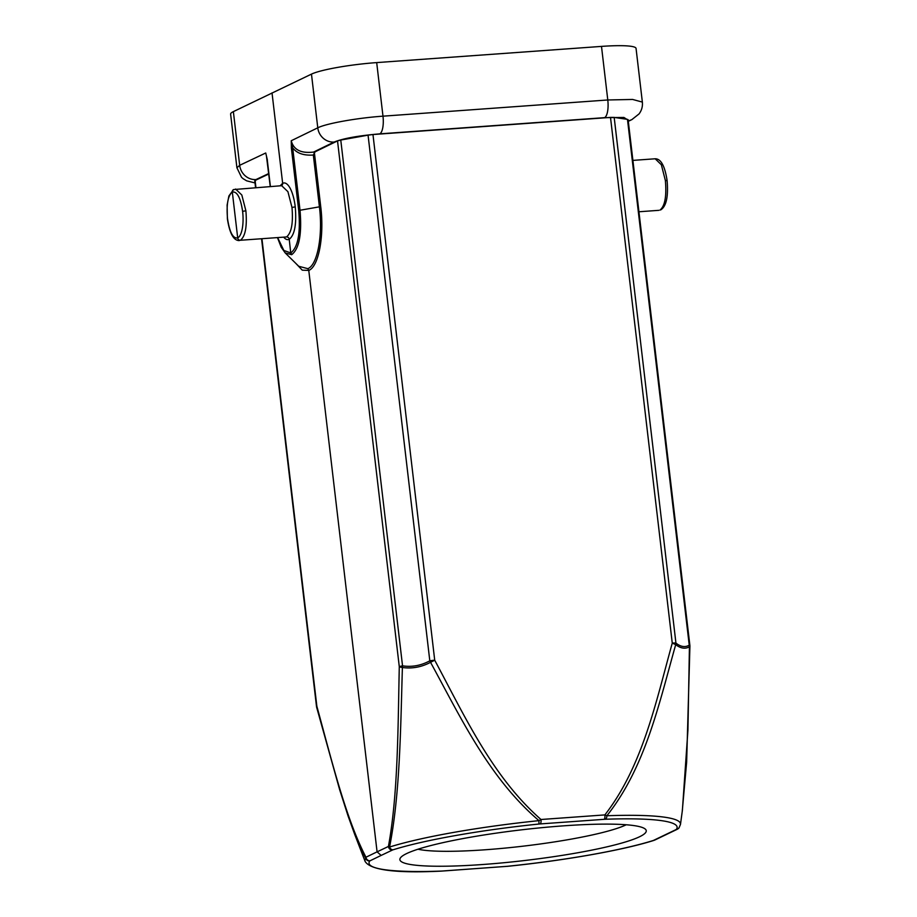 <?xml version="1.0" encoding="UTF-8"?>
<svg xmlns="http://www.w3.org/2000/svg" width="917" height="917" viewBox="0 0 917 917"><rect width="100%" height="100%" fill="white"/><g stroke="black" fill="none" stroke-linecap="round" stroke-linejoin="round"><path stroke-width="1.38" d="M255.935 187.561L255.098 180.466L255.396 181.027L255.098 180.466L268.773 174.001M660.057 210.016A2.579 2.419 -115.8 0 0 660.87 209.798A2.579 2.419 -115.8 0 1 660.87 209.798L660.045 210.016C664.928 206.061 666.705 196.238 665.375 180.534L661.352 164.762L655.197 158.779L632.89 160.395M653.087 840.557A3.874 3.221 72.6 0 0 653.798 840.431L654.864 840.018A3.874 3.611 -115.5 0 1 653.649 840.339L653.087 840.557A155.088 19.28 173.3 0 1 507.216 866.313L507.158 866.359C564.23 860.57 623.228 850.162 653.798 840.431M639.504 836.785A124.024 15.417 -6.7 0 1 495.959 863.459A124.024 15.417 -6.7 0 1 400.637 857.613A124.024 15.417 -6.7 0 1 406.644 853.567A124.024 15.417 -6.7 0 1 534.92 828.36A124.024 15.417 -6.7 0 1 645.052 828.899A124.024 15.417 -6.7 0 1 639.504 836.785M679.027 827.856A3.874 3.817 -144 0 1 676.356 829.381A155.088 19.28 173.3 0 0 605.231 819.259A3.874 2.098 -92.1 0 0 606.882 815.752C645.545 767.002 659.105 703.419 675.703 644.651C680.609 648.445 685.194 649.156 689.435 646.806L627.469 119.37L614.184 117.41L675.932 643.081A6.465 5.296 128.3 0 1 675.703 644.651L672.264 643.092C655.896 702.124 642.611 766.222 604.876 814.904L606.882 815.752A158.847 19.75 173.3 0 1 680.483 824.406L682.386 810.319L687.933 730.115L689.435 646.806A6.465 1.456 -179.4 0 0 689.916 646.267A6.465 6.465 0 0 0 689.882 645.442A6.465 0.802 173.3 0 0 689.229 645.178C685.114 647.551 680.678 646.852 675.932 643.081A6.465 0.802 173.3 0 0 672.264 643.092L610.504 117.41L614.184 117.399M676.356 829.381L676.07 829.576A3.874 3.622 64.2 0 0 677.319 829.243L654.864 840.018M538.932 824.039A155.088 19.28 173.3 0 0 393.061 849.807A3.874 3.221 -107.4 0 1 389.565 847.033A158.847 19.75 173.3 0 1 538.978 820.646L538.932 824.039L540.193 823.924A3.874 1.307 -94.1 0 0 540.996 819.5L538.978 820.646C489.116 778.097 460.804 717.667 430.543 662.326L434.715 660.217L372.967 134.535L610.504 117.41M372.967 134.535L368.061 135.143L429.809 660.825C421.018 665.582 411.928 667.255 402.54 665.845L340.769 140.049L337.525 140.897L315.184 151.775L314.416 152.933L313.545 152.073L315.184 151.775M340.769 140.037L368.061 135.154M682.248 811.293L686.65 762.016L689.916 646.267M337.525 140.897L399.285 666.682C397.955 727.88 398.07 793.984 388.418 846.46L389.565 847.033C400.041 794.294 400.591 728.534 402.391 667.496C412.054 668.86 421.442 667.14 430.543 662.326A6.465 2.35 -118.6 0 1 429.809 660.825A6.465 0.802 173.3 0 1 434.715 660.217C464.575 715.868 492.395 776.859 540.996 819.5L604.876 814.904A3.874 1.307 85.9 0 1 604.062 819.328L540.193 823.924M402.391 667.496L402.54 665.845A6.465 0.802 173.3 0 0 399.285 666.682A6.465 1.456 -179.3 0 0 402.391 667.496M298.77 266.285L307.86 268.67L308.777 270.423L377.082 851.847L388.418 846.46A3.874 3.611 64.5 0 0 392.499 850.013L381.163 855.412L377.082 851.847L365.975 857.223A3.874 3.622 -115.8 0 0 370.067 860.776L369.792 860.971A155.088 19.28 173.3 0 0 440.917 871.093A3.874 2.098 87.9 0 1 440.607 871.15L441.902 871.081A3.874 1.307 -94.1 0 0 442.074 871.035L505.955 866.427A3.874 1.307 85.9 0 1 505.783 866.473A3.874 1.307 85.9 0 1 505.611 866.45M261.964 238.936L316.858 706.25A6.465 0.802 173.3 0 0 316.514 706.56A6.465 6.465 0 0 0 316.686 707.443A6.465 2.957 165.3 0 0 316.686 707.454A6.465 2.957 165.3 0 1 316.858 706.25L316.858 706.25C331.495 759.677 345.835 818.675 365.975 857.223L365.745 858.472A3.874 3.817 36 0 0 369.792 860.971M266.916 158.446L266.48 156.234M255.006 182.93L246.662 180.832L243.12 178.7L241.526 177.29L236.918 167.765L239.669 165.312L265.735 152.99L267.374 159.994M376.692 62.597L601.495 46.4A51.673 6.419 -6.7 0 1 636.054 48.418L642.358 102.085L632.615 99.449L607.788 99.976L382.985 116.172L376.692 62.597A51.673 6.419 -6.7 0 0 311.471 74.117L317.775 127.818C326.143 123.497 357.355 117.926 382.985 116.172A15.509 5.238 -94.1 0 1 379.776 133.859C358.501 135.682 343.29 138.41 334.132 142.043L313.545 152.073C300.982 153.563 293.555 149.78 291.251 140.737L291.388 148.176L292.683 147.843L291.251 140.737L317.775 127.818A15.509 14.443 64 0 0 334.132 142.043M236.918 167.788L230.614 114.121A51.673 6.419 -6.7 0 1 233.365 111.622L311.471 74.117M235.589 189.028L241.824 195.012L245.882 210.772C247.2 226.442 245.378 236.277 240.414 240.265L286.505 236.941C291.48 232.975 293.302 223.14 291.984 207.448L295.251 206.864C296.695 224.138 294.689 234.958 289.233 239.314L290.735 252.943L291.652 254.697L285.21 252.932L298.724 266.251M280.121 185.819L282.654 183.297A28.427 9.686 85.9 0 1 295.251 206.875M291.984 207.448L287.915 191.676L281.668 185.704M290.827 252.897L291.744 254.651C299.24 248.736 302.002 233.938 300.019 210.257L298.724 210.589C300.604 233.17 297.979 247.269 290.827 252.897M307.86 268.67C317.465 264.99 323.013 235.302 319.414 206.829L300.019 210.257L292.683 147.843C296.787 153.288 303.665 155.684 313.327 155.03L314.416 152.933L320.709 206.497C324.435 235.921 318.703 266.606 308.777 270.423L302.266 270.16L295.755 263.317M441.73 871.058A3.874 1.307 -94.1 0 0 441.891 871.081L507.101 866.324M440.607 871.15C395.651 873.316 370.491 870.084 365.126 861.453A158.847 19.75 173.3 0 1 365.745 858.472L354.787 834.63L348.116 816.107L339.622 789.606L316.686 707.443M626.219 824.761A111.106 13.812 -6.7 0 1 625.875 824.933A111.106 13.812 -6.7 0 1 522.656 846.219A111.106 13.812 -6.7 0 1 418.003 849.222M268.727 173.542L256.026 179.537L254.903 182.036M665.375 180.534L667.106 180.638C664.894 166.011 660.928 158.733 655.197 158.779M676.07 829.576L653.649 840.339M505.955 866.427L507.216 866.313M440.917 871.093L442.074 871.035M370.067 860.776L381.163 855.412M605.231 819.259L604.062 819.328M664.974 834.951L666.189 834.63M379.776 133.859L604.567 117.651L623.915 117.456L628.168 120.138M256.026 179.549A15.509 14.489 -115.3 0 1 239.681 165.312L233.365 111.622M601.495 46.4L607.788 99.976A15.509 5.238 85.9 0 1 604.567 117.663M291.388 148.176L298.724 210.589M272.028 92.892L282.654 183.297A2.579 2.419 -115.8 0 1 281.496 185.715M270.4 186.518L267.26 159.764M277.736 237.801L283.834 250.444L290.735 252.943M286.505 236.941A2.579 2.419 64.2 0 1 289.233 239.314A28.427 9.514 85.9 0 1 283.857 237.354M237.709 237.881A23.257 7.932 -94.1 0 0 242.615 211.346L245.882 210.772M242.615 211.346C240.541 197.659 237.113 191.229 232.322 192.054C227.92 195.608 226.316 204.457 227.519 218.59C229.594 232.31 232.987 238.741 237.698 237.893A2.579 2.419 64.2 0 0 240.414 240.265M239.291 240.575C233.56 240.621 229.594 233.342 227.382 218.716L227.118 205.018L228.906 195.951L233.606 189.555A2.579 2.419 64.2 0 0 233.606 189.555A2.579 2.419 64.2 0 0 232.299 192.054M232.322 192.054L237.698 237.881M320.709 206.497L319.414 206.829L313.327 155.03M628.237 120.78A15.509 14.477 63.6 0 0 631.916 119.565A15.509 14.477 63.6 0 0 632.214 119.416M254.754 180.775L255.556 187.584M261.586 238.959L316.514 706.56M658.91 210.325L638.931 211.77M660.882 209.798C666.35 206.176 668.424 196.456 667.106 180.638M680.483 824.406L679.038 827.845L677.319 829.243M628.111 119.657L689.882 645.442M233.617 189.555L281.657 185.704M270.251 186.529L266.457 156.131M277.53 237.812L281.187 247.2L285.21 252.92M628.305 121.353L631.916 119.565L639.034 113.937C641.671 110.476 642.783 106.521 642.358 102.074M365.126 861.453L354.799 834.642"/></g></svg>
